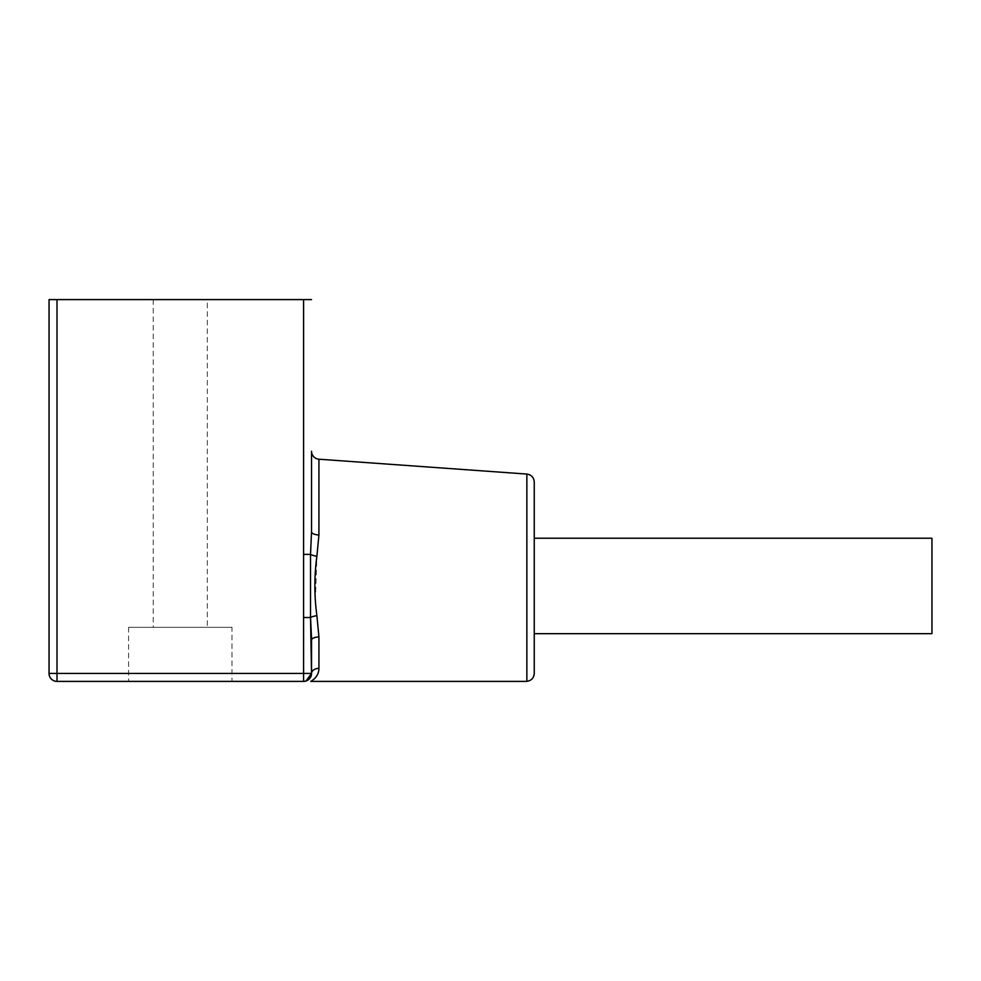 <?xml version="1.0" encoding="UTF-8"?>
<svg xmlns="http://www.w3.org/2000/svg" width="981" height="981" viewBox="0 0 981 981"><rect width="100%" height="100%" fill="white"/><g stroke="black" fill="none" stroke-linecap="round" stroke-linejoin="round"><path stroke-width="0.74" stroke-dasharray="4.91 3.68" d="M231.994 627.313L128.585 627.313L231.994 627.313L231.994 681.403L128.585 681.403L231.994 681.403M128.585 627.313L128.585 681.403M207.334 299.597L153.244 299.597L207.334 299.597L207.334 627.313L153.244 627.313L207.334 627.313M153.244 299.597L153.244 627.313M534.253 538.226L534.253 633.677L534.253 538.226M315.355 600.715L316.888 556.239L318.923 534.952A7.958 3.201 180 0 1 311.529 531.763L311.529 451.272M526.858 474.068L526.858 681.378L310.744 681.403C316.201 678.092 318.935 673.726 318.923 668.294A7.958 5.163 180 0 0 311.529 673.444L311.529 640.139L311.529 673.444C312.203 677.16 309.555 679.808 303.583 681.403A7.958 7.958 0 0 0 311.529 673.444L57.008 673.444L57.008 299.597L303.583 299.597L303.583 617.515L310.523 617.515L310.523 554.388L311.529 531.763M57.008 299.597L49.05 299.597L49.05 673.444A7.958 7.958 0 0 0 57.008 681.403L303.583 681.403L303.583 617.515M526.858 681.378C531.444 680.581 533.909 677.945 534.253 673.444L534.253 482.002M318.923 668.294L318.923 636.939L316.851 615.43M316.152 609.912L315.514 602.91M311.529 299.597L303.583 299.597M303.583 554.388L310.523 554.388A7.958 1.925 -172 0 0 316.888 556.239M318.923 636.939A7.958 3.201 180 0 0 311.529 640.139M931.95 633.677L931.95 538.226M318.923 534.952L318.923 459.206M49.05 673.444L57.008 673.444L57.008 681.403A7.958 7.958 0 0 1 49.05 673.444M316.888 615.663A7.958 1.925 172 0 0 310.523 617.515M303.583 681.403L307.028 680.606L303.583 681.403"/><path stroke-width="1.47" d="M534.253 538.226L931.95 538.226L931.95 633.677L534.253 633.677M318.923 534.952A7.958 3.201 -0 0 1 311.529 531.763L311.529 451.272A7.958 7.958 0 0 0 318.923 459.206L318.923 534.952L316.888 556.239C314.202 576.055 314.202 595.859 316.888 615.663L318.923 636.939A7.958 3.201 0 0 0 311.529 640.139L311.529 673.444L310.523 617.515L303.583 617.515L303.583 299.597L311.529 299.597M318.923 636.939L318.923 668.294C318.935 673.726 316.201 678.092 310.744 681.403L526.294 681.403M305.974 681.022L311.529 673.444A7.958 7.958 0 0 1 303.583 681.403L57.008 681.403A7.958 7.958 0 0 1 49.05 673.444L49.05 299.597L303.583 299.597M526.858 474.068C531.395 474.779 533.848 477.428 534.253 482.002L534.253 673.444C533.909 677.945 531.444 680.593 526.858 681.378L526.858 474.068L318.923 459.206M316.851 615.43L316.152 609.912M315.514 602.91L315.355 600.715M316.888 615.663A7.958 1.925 -8 0 0 310.523 617.515L310.523 554.388L303.583 554.388M316.888 556.239A7.958 1.925 8 0 1 310.523 554.388L311.529 531.763M310.621 618.999L311.517 637.748M318.923 668.294A7.958 5.163 0 0 0 311.529 673.444L303.583 673.444L303.583 617.515M57.008 299.597L57.008 673.444L303.583 673.444L303.583 681.403A7.958 7.958 0 0 0 311.529 673.444M57.008 681.403L57.008 673.444L49.05 673.444"/></g></svg>
